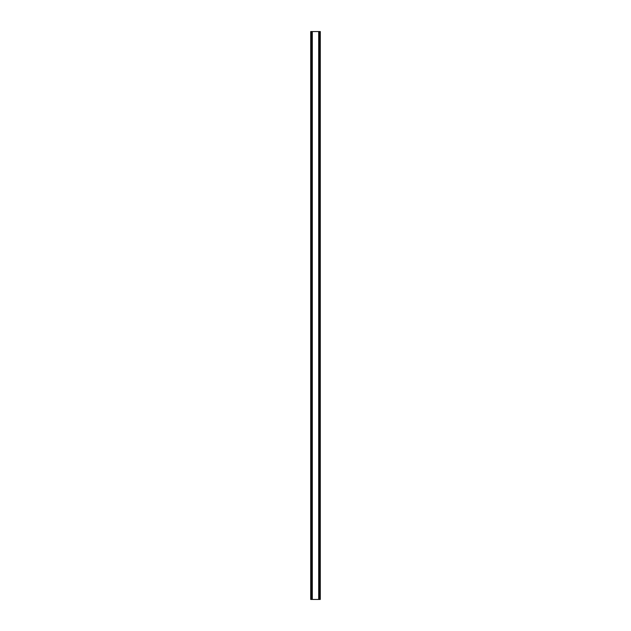 <?xml version="1.0" encoding="UTF-8"?>
<svg xmlns="http://www.w3.org/2000/svg" width="631" height="631" viewBox="0 0 631 631"><rect width="100%" height="100%" fill="white"/><g stroke="black" fill="none" stroke-linecap="round" stroke-linejoin="round"><path stroke-width="0.95" d="M319.736 31.55L310.712 31.55L310.712 599.45L320.288 599.45L320.288 31.55L319.736 31.55L319.736 599.45M312.077 31.55L312.085 599.45L312.077 31.55M318.923 599.45L318.915 31.55L318.923 599.45M310.712 31.55L310.712 599.45M312.306 31.55L312.306 599.45M318.694 31.55L318.694 599.45M320.288 31.55L320.288 599.45M310.767 31.55L310.767 599.45M311.146 31.55L311.146 599.45M311.264 31.55L311.264 599.45M312.14 31.55L312.14 599.45M318.86 31.55L318.86 599.45M319.854 31.55L319.854 599.45M320.232 31.55L320.232 599.45"/></g></svg>
